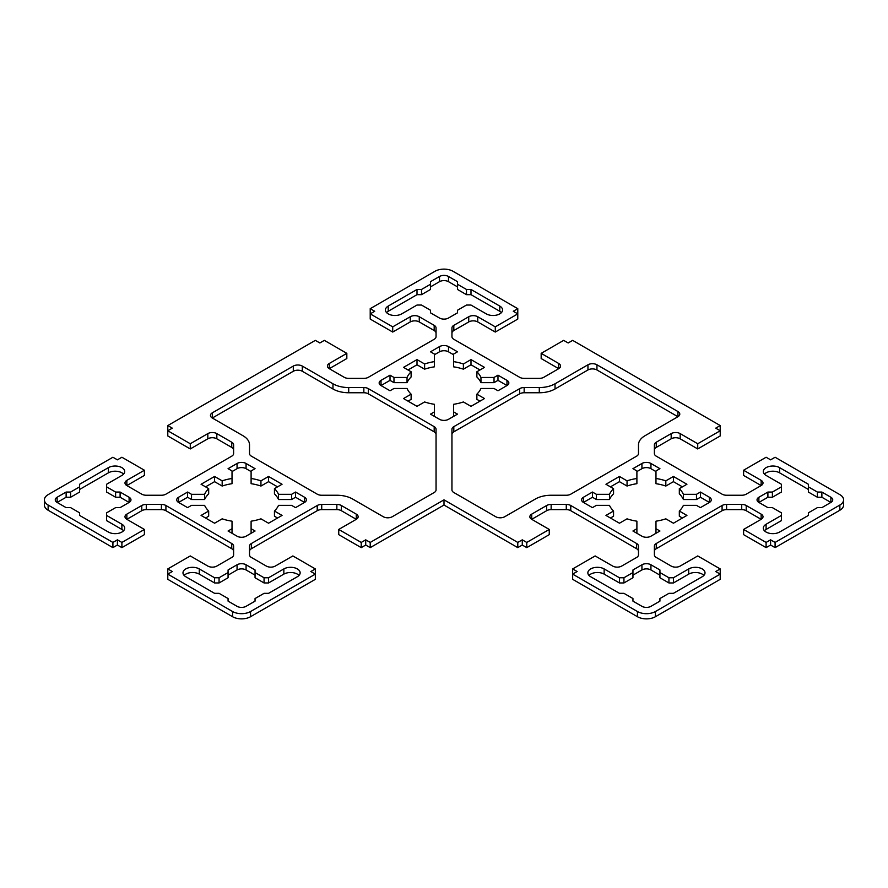 <?xml version="1.0" encoding="UTF-8"?>
<svg xmlns="http://www.w3.org/2000/svg" width="888" height="888" viewBox="0 0 888 888"><rect width="100%" height="100%" fill="white"/><g stroke="black" fill="none" stroke-linecap="round" stroke-linejoin="round"><path stroke-width="1.33" d="M677.921 411.533L677.921 416.727A6.36 3.674 0 0 0 679.786 414.13A6.36 3.674 0 0 0 677.921 411.533L596.947 364.779A6.36 3.674 0 0 0 587.956 364.779L555.033 383.794A22.267 12.854 180 0 1 539.294 387.557L524.153 387.557A6.36 3.674 0 0 0 519.658 388.633L453.812 426.651A6.36 3.674 0 0 0 451.948 429.248L451.948 489.921A6.36 3.674 0 0 0 453.812 492.518L495.737 516.727A6.36 3.674 0 0 0 504.728 516.727L535.397 499.012A22.267 12.854 180 0 1 551.148 495.249L566.278 495.249A6.36 3.674 0 0 0 570.773 494.172L636.618 456.166A6.36 3.674 0 0 0 638.483 453.568L638.483 444.821A22.267 12.854 180 0 1 645.01 435.731L677.921 416.727L596.947 369.974A6.36 3.674 0 0 0 587.956 369.974L555.033 388.988A22.267 12.854 180 0 1 539.294 392.751L524.153 392.751A6.36 3.674 0 0 0 519.658 393.828L453.812 431.834A6.36 3.674 0 0 0 451.948 434.432M352.603 499.012L383.272 516.727A6.36 3.674 0 0 0 392.263 516.727L434.188 492.518A6.36 3.674 0 0 0 436.052 489.921L436.052 429.248A6.36 3.674 0 0 0 434.188 426.651L368.342 388.633A6.36 3.674 0 0 0 363.847 387.557L348.707 387.557A22.267 12.854 180 0 1 332.967 383.794L302.297 366.078A6.36 3.674 0 0 0 293.295 366.078L212.321 412.831A6.36 3.674 0 0 0 210.456 415.429A6.36 3.674 0 0 0 212.321 418.026L242.99 435.731A22.267 12.854 180 0 1 249.517 444.821L249.517 453.568A6.36 3.674 0 0 0 251.382 456.166L317.227 494.172A6.36 3.674 0 0 0 321.722 495.249L336.852 495.249A22.267 12.854 180 0 1 352.603 499.012M436.052 434.432A6.36 3.674 0 0 0 434.188 431.834L368.342 393.828A6.36 3.674 0 0 0 363.847 392.751L348.707 392.751A22.267 12.854 180 0 1 332.967 388.988L302.297 371.273A6.36 3.674 0 0 0 293.295 371.273L212.321 418.026L212.321 412.831M636.896 478.499A38.173 22.034 0 0 0 627.05 480.852L619.447 476.468L605.949 484.26L613.553 488.644A38.173 22.034 0 0 0 609.479 494.327L596.403 494.327L592.451 492.052L592.451 497.247L583.46 502.442L592.451 507.636L596.403 505.35L609.479 505.35A38.173 22.034 0 0 0 613.553 511.033L605.949 515.429L619.447 523.221L627.05 518.825A38.173 22.034 0 0 0 636.896 521.178L636.896 528.726L632.944 531.002L641.935 536.197A6.36 3.674 0 0 0 650.937 536.197L659.928 531.002L655.977 528.726L655.977 521.178A38.173 22.034 0 0 0 665.822 518.825L673.426 523.221L686.924 515.429L679.32 511.033A38.173 22.034 0 0 0 683.394 505.35L696.47 505.35L700.421 507.636L709.412 502.442A6.36 3.674 0 0 0 711.277 499.844A6.36 3.674 0 0 0 709.412 497.247L700.421 492.052L696.47 494.327L696.47 499.522L683.394 499.522A38.173 22.034 0 0 0 679.32 493.839L679.32 488.644L686.924 484.26L673.426 476.468L673.426 481.662L665.822 486.047A38.173 22.034 0 0 0 655.977 483.694L655.977 470.951L659.928 468.675L650.937 463.481A6.36 3.674 0 0 0 641.935 463.481L632.944 468.675L636.896 470.951L636.896 483.694A38.173 22.034 0 0 0 627.05 486.047L619.447 481.662L610.445 486.857M700.421 492.052L700.421 497.247L696.47 499.522M696.47 494.327L683.394 494.327L683.394 499.522M683.394 494.327A38.173 22.034 0 0 0 679.32 488.644M682.428 486.857L673.426 481.662M673.426 476.468L665.822 480.852L665.822 486.047M665.822 480.852A38.173 22.034 0 0 0 655.977 478.499M655.977 471.584L650.937 468.675A6.36 3.674 0 0 0 641.935 468.675L636.896 471.584M627.05 480.852L627.05 486.047M619.447 476.468L619.447 481.662M613.553 488.644L613.553 493.839A38.173 22.034 0 0 0 609.479 499.522L596.403 499.522L592.451 497.247M609.479 494.327L609.479 499.522M596.403 494.327L596.403 499.522M592.451 492.052L583.46 497.247A6.36 3.674 0 0 0 581.596 499.844A6.36 3.674 0 0 0 583.46 502.442L583.46 497.247M476.878 394.161A38.173 22.034 0 0 0 480.963 388.478L494.028 388.478L497.979 390.753L506.981 385.559A6.36 3.674 0 0 0 508.846 382.961A6.36 3.674 0 0 0 506.981 380.364L497.979 375.169L494.028 377.456L480.963 377.456A38.173 22.034 0 0 0 476.878 371.772L484.482 367.377L470.995 359.596L463.392 363.98A38.173 22.034 0 0 0 453.546 361.627L453.546 354.079L457.498 351.803L448.496 346.609A6.36 3.674 0 0 0 439.505 346.609L430.502 351.803L434.454 354.079L434.454 366.822A38.173 22.034 0 0 0 424.608 369.175L417.005 364.779L417.005 359.596L403.518 367.377L411.122 371.772A38.173 22.034 0 0 0 407.037 377.456L393.972 377.456L390.021 375.169L381.019 380.364A6.36 3.674 0 0 0 379.154 382.961A6.36 3.674 0 0 0 381.019 385.559L390.021 390.753L393.972 388.478L407.037 388.478A38.173 22.034 0 0 0 411.122 394.161L403.518 398.546L417.005 406.338L424.608 401.953A38.173 22.034 0 0 0 434.454 404.306L434.454 411.854L430.502 414.13L439.505 419.325A6.36 3.674 0 0 0 448.496 419.325L457.498 414.13L453.546 411.854L453.546 404.306A38.173 22.034 0 0 0 463.392 401.953L470.995 406.338L484.482 398.546L476.878 394.161L476.878 399.356L479.986 401.143M497.979 375.169L497.979 380.364L494.028 382.65L480.963 382.65A38.173 22.034 0 0 0 476.878 376.967L476.878 371.772M506.981 380.364L506.981 385.559L497.979 380.364M494.028 377.456L494.028 382.65M480.963 377.456L480.963 382.65M470.995 359.596L470.995 364.779L463.392 369.175A38.173 22.034 0 0 0 453.546 366.822L453.546 361.627M479.986 369.974L470.995 364.779M463.392 363.98L463.392 369.175M453.546 354.712L448.496 351.803A6.36 3.674 0 0 0 439.505 351.803L434.454 354.712M274.448 511.033A38.173 22.034 0 0 0 278.521 505.35L291.597 505.35L295.549 507.636L304.54 502.442A6.36 3.674 0 0 0 306.404 499.844A6.36 3.674 0 0 0 304.54 497.247L295.549 492.052L291.597 494.327L278.521 494.327A38.173 22.034 0 0 0 274.448 488.644L282.051 484.26L268.553 476.468L260.95 480.852A38.173 22.034 0 0 0 251.104 478.499L251.104 470.951L255.056 468.675L246.065 463.481A6.36 3.674 0 0 0 237.063 463.481L228.072 468.675L232.023 470.951L232.023 483.694A38.173 22.034 0 0 0 222.178 486.047L214.574 481.662L214.574 476.468L201.077 484.26L208.68 488.644A38.173 22.034 0 0 0 204.606 494.327L191.531 494.327L187.579 492.052L178.588 497.247A6.36 3.674 0 0 0 176.723 499.844A6.36 3.674 0 0 0 178.588 502.442L187.579 507.636L191.531 505.35L204.606 505.35A38.173 22.034 0 0 0 208.68 511.033L201.077 515.429L214.574 523.221L222.178 518.825A38.173 22.034 0 0 0 232.023 521.178L232.023 528.726L228.072 531.002L237.063 536.197A6.36 3.674 0 0 0 246.065 536.197L255.056 531.002L251.104 528.726L251.104 521.178A38.173 22.034 0 0 0 260.95 518.825L268.553 523.221L282.051 515.429L274.448 511.033L274.448 516.228L277.556 518.026M295.549 492.052L295.549 497.247L291.597 499.522L278.521 499.522A38.173 22.034 0 0 0 274.448 493.839L274.448 488.644M304.54 497.247L304.54 502.442L295.549 497.247M291.597 494.327L291.597 499.522M278.521 494.327L278.521 499.522M268.553 476.468L268.553 481.662L260.95 486.047A38.173 22.034 0 0 0 251.104 483.694L251.104 478.499M277.556 486.857L268.553 481.662M260.95 480.852L260.95 486.047M251.104 471.584L246.065 468.675A6.36 3.674 0 0 0 237.063 468.675L232.023 471.584M421.511 305.05L430.502 310.245L430.502 312.842L439.505 318.037A6.36 3.674 0 0 0 448.496 318.037L457.498 312.842L457.498 310.245L466.489 305.05L470.995 305.05L486.291 313.875A9.546 5.506 0 0 0 496.692 315.074A9.546 5.506 0 0 0 502.575 309.979A9.546 5.506 0 0 0 499.778 306.083L470.995 289.466L470.995 294.661L466.489 294.661L457.498 289.466L457.498 281.674L448.496 276.479A6.36 3.674 0 0 0 439.505 276.479L430.502 281.674L430.502 284.271L421.511 289.466L417.005 289.466L388.223 306.083A9.546 5.506 0 0 0 385.425 309.979A9.546 5.506 0 0 0 391.308 315.074A9.546 5.506 0 0 0 401.709 313.875L417.005 305.05L421.511 305.05M501.454 312.576A9.546 5.506 0 0 0 499.778 311.277L470.995 294.661M470.995 289.466L466.489 289.466L466.489 294.661M632.944 601.132L641.935 606.326A6.36 3.674 0 0 0 650.937 606.326L659.928 601.132L659.928 598.534L668.93 593.339L673.426 593.339L702.219 576.723A9.546 5.506 0 0 0 705.017 572.827A9.546 5.506 0 0 0 699.122 567.732A9.546 5.506 0 0 0 688.722 568.931L673.426 577.755L673.426 582.95L668.93 582.95L659.928 577.755L659.928 569.963L650.937 564.768A6.36 3.674 0 0 0 641.935 564.768L632.944 569.963L632.944 572.56L623.942 577.755L619.447 577.755L604.151 568.931A9.546 5.506 0 0 0 593.75 567.732A9.546 5.506 0 0 0 587.856 572.827A9.546 5.506 0 0 0 590.653 576.723L619.447 593.339L623.942 593.339L632.944 598.534L632.944 601.132M703.884 575.424A9.546 5.506 0 0 0 688.722 574.125L673.426 582.95M673.426 577.755L668.93 577.755L668.93 582.95M668.93 577.755L659.928 572.56M237.063 606.326A6.36 3.674 0 0 0 246.065 606.326L255.056 601.132L255.056 598.534L264.058 593.339L268.553 593.339L297.347 576.723A9.546 5.506 0 0 0 300.144 572.827A9.546 5.506 0 0 0 294.25 567.732A9.546 5.506 0 0 0 283.849 568.931L268.553 577.755L268.553 582.95L264.058 582.95L255.056 577.755L255.056 569.963L246.065 564.768A6.36 3.674 0 0 0 237.063 564.768L228.072 569.963L228.072 572.56L219.07 577.755L214.574 577.755L199.278 568.931A9.546 5.506 0 0 0 188.878 567.732A9.546 5.506 0 0 0 182.984 572.827A9.546 5.506 0 0 0 185.781 576.723L214.574 593.339L219.07 593.339L228.072 598.534L228.072 601.132L237.063 606.326M299.012 575.424A9.546 5.506 0 0 0 283.849 574.125L268.553 582.95M268.553 577.755L264.058 577.755L264.058 582.95M264.058 577.755L255.056 572.56M255.056 575.158L246.065 569.963A6.36 3.674 0 0 0 237.063 569.963L228.072 575.158M106.604 515.429L106.604 512.831L115.607 507.636L120.102 507.636L129.104 502.442L120.102 497.247L120.102 492.052L115.607 492.052L106.604 486.857L106.604 484.26L121.9 475.424A9.546 5.506 0 0 0 124.697 471.528A9.546 5.506 0 0 0 118.803 466.444A9.546 5.506 0 0 0 108.403 467.632L79.62 484.26L79.62 486.857L70.618 492.052L66.123 492.052L57.121 497.247A6.36 3.674 0 0 0 55.256 499.844A6.36 3.674 0 0 0 57.121 502.442L66.123 507.636L70.618 507.636L79.62 512.831L79.62 515.429L108.403 532.045A9.546 5.506 0 0 0 118.803 533.244A9.546 5.506 0 0 0 124.697 528.149A9.546 5.506 0 0 0 121.9 524.253L106.604 515.429L106.604 520.623L121.9 529.448A9.546 5.506 0 0 1 123.576 530.746M817.382 507.636L821.877 507.636L830.879 502.442A6.36 3.674 0 0 0 832.744 499.844A6.36 3.674 0 0 0 830.879 497.247L821.877 492.052L821.877 497.247L817.382 497.247L808.38 492.052L808.38 484.26L779.597 467.632A9.546 5.506 0 0 0 769.197 466.444A9.546 5.506 0 0 0 763.303 471.528A9.546 5.506 0 0 0 766.1 475.424L781.396 484.26L781.396 492.052L772.394 497.247L767.898 497.247L758.896 502.442L767.898 507.636L772.394 507.636L781.396 512.831L781.396 515.429L766.1 524.253A9.546 5.506 0 0 0 763.303 528.149A9.546 5.506 0 0 0 769.197 533.244A9.546 5.506 0 0 0 779.597 532.045L808.38 515.429L808.38 512.831L817.382 507.636M830.879 497.247L830.879 502.442L821.877 497.247M821.877 492.052L817.382 492.052L817.382 497.247M817.382 492.052L808.38 486.857M808.38 489.455L779.597 472.827A9.546 5.506 0 0 0 764.424 474.125M781.396 486.857L772.394 492.052L772.394 497.247M233.611 551.315A6.36 3.674 0 0 0 231.746 548.717L165.912 510.7A6.36 3.674 0 0 0 161.405 509.623L146.276 509.623A6.36 3.674 0 0 0 141.78 510.7L126.851 519.325L144.4 529.448L144.4 534.643L121.9 547.63L117.405 545.032L112.909 547.63L112.909 542.435L48.13 505.039A12.721 7.348 180 0 1 44.4 499.844A12.721 7.348 180 0 1 48.13 494.649L112.909 457.242L117.405 459.84L121.9 457.242L144.4 470.229L126.851 480.364A6.36 3.674 0 0 0 124.986 482.961A6.36 3.674 0 0 0 126.851 485.558L141.78 494.172A6.36 3.674 0 0 0 146.276 495.249L161.405 495.249A6.36 3.674 0 0 0 165.912 494.172L231.746 456.166A6.36 3.674 0 0 0 233.611 453.568L233.611 444.821A6.36 3.674 0 0 0 231.746 442.224L216.827 433.61A6.36 3.674 0 0 0 207.825 433.61L190.276 443.745L167.788 430.758L172.283 428.16L167.788 425.563L315.34 340.37L319.835 342.968L324.342 340.37L346.831 353.357L329.281 363.481A6.36 3.674 0 0 0 327.428 366.078A6.36 3.674 0 0 0 329.281 368.675L344.211 377.3A6.36 3.674 0 0 0 348.707 378.377L363.847 378.377A6.36 3.674 0 0 0 368.342 377.3L434.188 339.283A6.36 3.674 0 0 0 436.052 336.685L436.052 327.95A6.36 3.674 0 0 0 434.188 325.352L419.258 316.739A6.36 3.674 0 0 0 410.256 316.739L392.718 326.862L370.218 313.875L374.725 311.277L370.218 308.68L434.998 271.284A12.721 7.348 180 0 1 453.002 271.284L517.782 308.68L513.275 311.277L517.782 313.875L517.782 308.68M112.909 547.63L48.13 510.234A12.721 7.348 180 0 1 44.4 505.039L44.4 499.844M126.851 480.364L126.851 485.558L144.4 475.424L144.4 470.229M233.611 450.016A6.36 3.674 0 0 0 231.746 447.419L216.827 438.805A6.36 3.674 0 0 0 207.825 438.805L190.276 448.94L190.276 443.745M190.276 448.94L167.788 435.953L167.788 425.563M329.281 363.481L329.281 368.675L346.831 358.552L346.831 353.357M436.052 333.144A6.36 3.674 0 0 0 434.188 330.547L419.258 321.933A6.36 3.674 0 0 0 410.256 321.933L392.718 332.057L392.718 326.862M392.718 332.057L370.218 319.07L370.218 308.68M495.282 326.862L495.282 332.057L517.782 319.07L517.782 313.875L495.282 326.862L477.744 316.739A6.36 3.674 0 0 0 468.742 316.739L453.812 325.352A6.36 3.674 0 0 0 451.948 327.95L451.948 336.685A6.36 3.674 0 0 0 453.812 339.283L519.658 377.3A6.36 3.674 0 0 0 524.153 378.377L539.294 378.377A6.36 3.674 0 0 0 543.789 377.3L558.719 368.675A6.36 3.674 0 0 0 560.572 366.078A6.36 3.674 0 0 0 558.719 363.481L541.169 353.357L563.658 340.37L568.165 342.968L572.66 340.37L720.212 425.563L715.717 428.16L720.212 430.758L720.212 425.563M495.282 332.057L477.744 321.933A6.36 3.674 0 0 0 468.742 321.933L453.812 330.547A6.36 3.674 0 0 0 451.948 333.144M558.719 363.481L558.719 368.675L541.169 358.552L541.169 353.357M697.724 443.745L697.724 448.94L720.212 435.953L720.212 430.758L697.724 443.745L680.175 433.61A6.36 3.674 0 0 0 671.173 433.61L656.254 442.224A6.36 3.674 0 0 0 654.389 444.821L654.389 453.568A6.36 3.674 0 0 0 656.254 456.166L722.088 494.172A6.36 3.674 0 0 0 726.595 495.249L741.724 495.249A6.36 3.674 0 0 0 746.22 494.172L761.149 485.558A6.36 3.674 0 0 0 763.014 482.961A6.36 3.674 0 0 0 761.149 480.364L743.6 470.229L766.1 457.242L770.595 459.84L775.091 457.242L839.87 494.649A12.721 7.348 180 0 1 843.6 499.844A12.721 7.348 180 0 1 839.87 505.039L775.091 542.435L770.595 539.837L766.1 542.435L743.6 529.448L761.149 519.325A6.36 3.674 0 0 0 763.014 516.727A6.36 3.674 0 0 0 761.149 514.13L746.22 505.505A6.36 3.674 0 0 0 741.724 504.428L726.595 504.428A6.36 3.674 0 0 0 722.088 505.505L656.254 543.523A6.36 3.674 0 0 0 654.389 546.12L654.389 554.856A6.36 3.674 0 0 0 656.254 557.453L671.173 566.067A6.36 3.674 0 0 0 680.175 566.067L697.724 555.944L720.212 568.931L715.717 571.528L720.212 574.125L720.212 568.931M697.724 448.94L680.175 438.805A6.36 3.674 0 0 0 671.173 438.805L656.254 447.419A6.36 3.674 0 0 0 654.389 450.016M761.149 480.364L761.149 485.558L743.6 475.424L743.6 470.229M709.412 497.247L709.412 502.442L700.421 497.247M679.32 511.033L679.32 516.228L682.428 518.026M655.977 528.726L655.977 533.288M636.896 528.726L636.896 533.288M613.553 511.033L613.553 516.228L610.445 518.026M434.454 361.627A38.173 22.034 0 0 0 424.608 363.98L424.608 369.175M453.546 411.854L453.546 416.416M434.454 411.854L434.454 416.416M411.122 394.161L411.122 399.356L408.014 401.143M390.021 375.169L390.021 380.364L381.019 385.559L381.019 380.364M393.972 377.456L393.972 382.65L390.021 380.364M407.037 377.456L407.037 382.65L393.972 382.65M411.122 371.772L411.122 376.967A38.173 22.034 0 0 0 407.037 382.65M417.005 364.779L408.014 369.974M424.608 363.98L417.005 359.596M232.023 478.499A38.173 22.034 0 0 0 222.178 480.852L222.178 486.047M251.104 528.726L251.104 533.288M232.023 528.726L232.023 533.288M208.68 511.033L208.68 516.228L205.572 518.026M187.579 492.052L187.579 497.247L178.588 502.442L178.588 497.247M191.531 494.327L191.531 499.522L187.579 497.247M204.606 494.327L204.606 499.522L191.531 499.522M208.68 488.644L208.68 493.839A38.173 22.034 0 0 0 204.606 499.522M214.574 481.662L205.572 486.857M222.178 480.852L214.574 476.468M466.489 289.466L457.498 284.271M417.005 289.466L417.005 294.661L388.223 311.277A9.546 5.506 0 0 0 386.546 312.576M421.511 289.466L421.511 294.661L417.005 294.661M430.502 284.271L430.502 289.466L421.511 294.661M457.498 286.868L448.496 281.674A6.36 3.674 0 0 0 439.505 281.674L430.502 286.868M659.928 575.158L650.937 569.963A6.36 3.674 0 0 0 641.935 569.963L632.944 575.158M619.447 577.755L619.447 582.95L604.151 574.125A9.546 5.506 0 0 0 588.988 575.424M623.942 577.755L623.942 582.95L619.447 582.95M632.944 572.56L632.944 577.755L623.942 582.95M214.574 577.755L214.574 582.95L199.278 574.125A9.546 5.506 0 0 0 184.116 575.424M219.07 577.755L219.07 582.95L214.574 582.95M228.072 572.56L228.072 577.755L219.07 582.95M129.104 497.247L129.104 502.442A6.36 3.674 0 0 0 130.969 499.844A6.36 3.674 0 0 0 129.104 497.247L120.102 492.052M66.123 492.052L66.123 497.247L57.121 502.442L57.121 497.247M70.618 492.052L70.618 497.247L66.123 497.247M79.62 486.857L79.62 492.052L70.618 497.247M123.576 474.125A9.546 5.506 0 0 0 108.403 472.827L79.62 489.455M106.604 486.857L106.604 492.052L115.607 497.247L115.607 492.052M120.102 497.247L115.607 497.247M772.394 492.052L767.898 492.052L767.898 497.247M781.396 515.429L781.396 520.623L766.1 529.448A9.546 5.506 0 0 0 764.424 530.746M758.896 497.247A6.36 3.674 0 0 0 757.031 499.844A6.36 3.674 0 0 0 758.896 502.442L758.896 497.247L767.898 492.052M843.6 499.844L843.6 505.039A12.721 7.348 180 0 1 839.87 510.234L775.091 547.63L775.091 542.435M775.091 547.63L770.595 545.032L770.595 539.837M770.595 545.032L766.1 547.63L766.1 542.435M766.1 547.63L743.6 534.643L743.6 529.448M761.149 514.13L761.149 519.325L746.22 510.7A6.36 3.674 0 0 0 741.724 509.623L726.595 509.623A6.36 3.674 0 0 0 722.088 510.7L656.254 548.717A6.36 3.674 0 0 0 654.389 551.315M572.66 568.931L572.66 579.32L637.44 616.716A12.721 7.348 180 0 0 655.433 616.716L720.212 579.32L720.212 574.125L655.433 611.521A12.721 7.348 180 0 1 637.44 611.521L572.66 574.125L577.156 571.528L572.66 568.931L595.149 555.944L612.698 566.067A6.36 3.674 0 0 0 621.689 566.067L636.618 557.453A6.36 3.674 0 0 0 638.483 554.856L638.483 546.12A6.36 3.674 0 0 0 636.618 543.523L570.773 505.505A6.36 3.674 0 0 0 566.278 504.428L551.148 504.428A6.36 3.674 0 0 0 546.653 505.505L531.723 514.13A6.36 3.674 0 0 0 529.859 516.727A6.36 3.674 0 0 0 531.723 519.325L549.261 529.448L526.773 542.435L522.277 539.837L517.782 542.435L444 499.844L370.218 542.435L365.723 539.837L361.227 542.435L338.739 529.448L356.277 519.325A6.36 3.674 0 0 0 358.142 516.727A6.36 3.674 0 0 0 356.277 514.13L341.347 505.505A6.36 3.674 0 0 0 336.852 504.428L321.722 504.428A6.36 3.674 0 0 0 317.227 505.505L251.382 543.523A6.36 3.674 0 0 0 249.517 546.12L249.517 554.856A6.36 3.674 0 0 0 251.382 557.453L266.311 566.067A6.36 3.674 0 0 0 275.302 566.067L292.851 555.944L315.34 568.931L310.844 571.528L315.34 574.125L315.34 568.931M638.483 551.315A6.36 3.674 0 0 0 636.618 548.717L570.773 510.7A6.36 3.674 0 0 0 566.278 509.623L551.148 509.623A6.36 3.674 0 0 0 546.653 510.7L531.723 519.325L531.723 514.13M526.773 542.435L526.773 547.63L549.261 534.643L549.261 529.448M526.773 547.63L522.277 545.032L522.277 539.837M522.277 545.032L517.782 547.63L517.782 542.435M517.782 547.63L444 505.039L444 499.844M444 505.039L370.218 547.63L370.218 542.435M370.218 547.63L365.723 545.032L365.723 539.837M365.723 545.032L361.227 547.63L361.227 542.435M361.227 547.63L338.739 534.643L338.739 529.448M356.277 514.13L356.277 519.325L341.347 510.7A6.36 3.674 0 0 0 336.852 509.623L321.722 509.623A6.36 3.674 0 0 0 317.227 510.7L251.382 548.717A6.36 3.674 0 0 0 249.517 551.315M167.788 568.931L167.788 579.32L232.567 616.716A12.721 7.348 180 0 0 250.56 616.716L315.34 579.32L315.34 574.125L250.56 611.521A12.721 7.348 180 0 1 232.567 611.521L167.788 574.125L172.283 571.528L167.788 568.931L190.276 555.944L207.825 566.067A6.36 3.674 0 0 0 216.827 566.067L231.746 557.453A6.36 3.674 0 0 0 233.611 554.856L233.611 546.12A6.36 3.674 0 0 0 231.746 543.523L165.912 505.505A6.36 3.674 0 0 0 161.405 504.428L146.276 504.428A6.36 3.674 0 0 0 141.78 505.505L126.851 514.13A6.36 3.674 0 0 0 124.986 516.727A6.36 3.674 0 0 0 126.851 519.325L126.851 514.13M144.4 529.448L121.9 542.435L117.405 539.837L112.909 542.435M121.9 547.63L121.9 542.435M117.405 545.032L117.405 539.837M434.188 426.651L434.188 431.834M368.342 388.633L368.342 393.828M363.847 387.557L363.847 392.751M348.707 387.557L348.707 392.751M332.967 383.794L332.967 388.988M302.297 366.078L302.297 371.273M650.937 463.481L650.937 468.675M641.935 463.481L641.935 468.675M448.496 346.609L448.496 351.803M439.505 346.609L439.505 351.803M246.065 463.481L246.065 468.675M237.063 463.481L237.063 468.675M499.778 306.083L499.778 311.277M688.722 568.931L688.722 574.125M283.849 568.931L283.849 574.125M246.065 564.768L246.065 569.963M121.9 524.253L121.9 529.448M779.597 467.632L779.597 472.827M48.13 510.234L48.13 505.039M231.746 447.419L231.746 442.224M216.827 438.805L216.827 433.61M207.825 438.805L207.825 433.61M434.188 330.547L434.188 325.352M419.258 321.933L419.258 316.739M410.256 321.933L410.256 316.739M477.744 321.933L477.744 316.739M468.742 321.933L468.742 316.739M453.812 330.547L453.812 325.352M680.175 438.805L680.175 433.61M671.173 438.805L671.173 433.61M656.254 447.419L656.254 442.224M453.812 426.651L453.812 431.834M519.658 388.633L519.658 393.828M524.153 387.557L524.153 392.751M539.294 387.557L539.294 392.751M555.033 383.794L555.033 388.988M587.956 364.779L587.956 369.974M596.947 364.779L596.947 369.974M293.295 366.078L293.295 371.273M388.223 306.083L388.223 311.277M439.505 276.479L439.505 281.674M448.496 276.479L448.496 281.674M650.937 564.768L650.937 569.963M604.151 568.931L604.151 574.125M641.935 569.963L641.935 564.768M237.063 564.768L237.063 569.963M199.278 568.931L199.278 574.125M108.403 467.632L108.403 472.827M766.1 524.253L766.1 529.448M839.87 510.234L839.87 505.039M746.22 510.7L746.22 505.505M741.724 509.623L741.724 504.428M726.595 509.623L726.595 504.428M722.088 510.7L722.088 505.505M656.254 548.717L656.254 543.523M655.433 616.716L655.433 611.521M637.44 616.716L637.44 611.521M636.618 548.717L636.618 543.523M570.773 510.7L570.773 505.505M566.278 509.623L566.278 504.428M551.148 509.623L551.148 504.428M546.653 510.7L546.653 505.505M341.347 510.7L341.347 505.505M336.852 509.623L336.852 504.428M321.722 509.623L321.722 504.428M317.227 510.7L317.227 505.505M251.382 548.717L251.382 543.523M250.56 616.716L250.56 611.521M232.567 616.716L232.567 611.521M231.746 548.717L231.746 543.523M165.912 510.7L165.912 505.505M161.405 509.623L161.405 504.428M146.276 509.623L146.276 504.428M141.78 510.7L141.78 505.505"/></g></svg>
